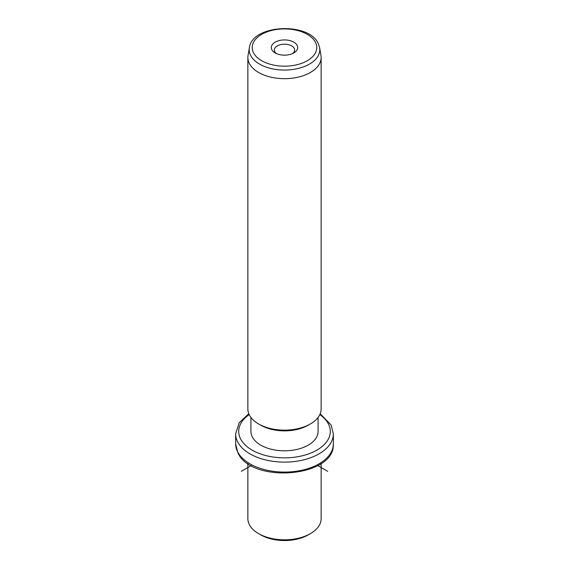 <?xml version="1.0" encoding="UTF-8"?>
<svg xmlns="http://www.w3.org/2000/svg" width="569" height="569" viewBox="0 0 569 569"><rect width="100%" height="100%" fill="white"/><g stroke="black" fill="none" stroke-linecap="round" stroke-linejoin="round"><path stroke-width="0.85" d="M310.404 533.622L308.249 534.874A33.585 19.389 180 0 1 260.751 534.874L258.596 533.622A36.636 21.153 0 0 0 310.404 533.622A36.636 21.153 0 0 0 321.136 518.672L321.136 463.515M247.864 463.515L247.864 518.672A36.636 21.153 0 0 0 249.35 524.625A36.636 21.153 0 0 0 258.596 533.622M318.085 417.44L318.085 431.423A33.585 19.389 180 0 1 289.272 450.612A33.585 19.389 180 0 1 252.273 436.885A33.585 19.389 180 0 1 250.915 431.423L250.915 417.44M310.404 423.948L308.249 425.192A33.585 19.389 180 0 1 260.751 425.192L258.596 423.948A36.636 21.153 0 0 0 310.404 423.948A36.636 21.153 0 0 0 321.136 408.99L321.136 57.519A36.636 21.153 180 0 1 289.713 78.451A36.636 21.153 180 0 1 249.35 63.472A36.636 21.153 180 0 1 247.864 57.519A36.636 21.153 180 0 1 248.048 55.413L249.386 47.668A35.285 20.37 180 0 0 250.637 55.428A35.285 20.37 180 0 0 291.25 69.688A35.285 20.37 180 0 0 319.614 47.668L320.952 55.413A36.636 21.153 180 0 1 321.136 57.519M247.864 57.519L247.864 408.99A36.636 21.153 0 0 0 249.35 414.943A36.636 21.153 0 0 0 258.596 423.948M297.167 45.399A13.201 7.617 180 0 1 293.832 52.931A13.201 7.617 180 0 1 275.168 52.931A13.201 7.617 180 0 1 271.833 49.688A13.201 7.617 180 0 1 280.787 40.235A13.201 7.617 180 0 1 297.167 45.399M292.608 53.557A10.15 5.861 0 0 0 294.65 50.036A10.15 5.861 0 0 0 294.237 48.386A10.15 5.861 0 0 0 283.056 44.24A10.15 5.861 0 0 0 274.35 50.036A10.15 5.861 0 0 0 274.763 51.687A10.15 5.861 0 0 0 276.392 53.557M251.228 465.591L241.327 471.31M317.772 465.591L327.673 471.31M237.629 451.829A48.849 28.201 180 0 1 235.651 443.884L237.835 452.711C251.256 483.949 335.305 477.434 333.349 443.884A48.849 28.201 180 0 1 291.449 471.801A48.849 28.201 180 0 1 237.629 451.829M320.219 413.684L331.165 425.093L333.349 433.919A48.849 28.201 180 0 1 291.449 461.829A48.849 28.201 180 0 1 237.629 441.857A48.849 28.201 180 0 1 235.651 433.919L235.651 443.884M319.821 414.595A45.797 26.437 180 0 1 328.441 423.983A45.797 26.437 180 0 1 297.395 456.793A45.797 26.437 180 0 1 240.559 438.87A45.797 26.437 180 0 1 249.179 414.595M315.461 42.298A32.262 18.628 180 0 1 293.583 65.421A32.262 18.628 180 0 1 253.539 52.789A32.262 18.628 180 0 1 275.417 29.673A32.262 18.628 180 0 1 315.461 42.298M333.349 433.919L333.349 443.884M248.781 413.684L239.151 422.838L235.651 433.919M249.386 47.668C252.117 24.503 308.675 21.743 318.185 43.408L319.614 47.668"/></g></svg>

